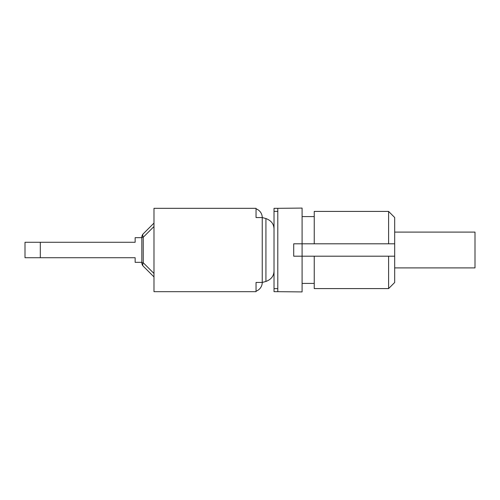 <?xml version="1.0" encoding="UTF-8"?>
<svg xmlns="http://www.w3.org/2000/svg" width="500" height="500" viewBox="0 0 500 500"><rect width="100%" height="100%" fill="white"/><g stroke="black" fill="none" stroke-linecap="round" stroke-linejoin="round"><path stroke-width="0.75" d="M277.794 211.363L277.794 208.325L274.025 208.325L274.025 291.675L277.794 291.675L277.794 211.363L274.025 211.363M388.606 211.419L388.606 243.806L394.681 243.806L394.681 217.5L388.606 211.419L314.244 211.419L314.244 243.806L394.681 243.806L394.681 256.194L293.706 256.194L293.706 243.806L302.094 243.806L302.094 291.919L277.794 291.675M277.794 208.325L302.094 208.081L302.094 243.806L314.244 243.806M394.681 267.9L475 267.9L475 232.1L394.681 232.1M314.244 256.194L314.244 288.581L388.606 288.581L388.606 256.194L302.094 256.194M388.606 288.581L394.681 282.5L394.681 256.194L388.606 256.194M141.831 237.669L135.144 237.669L135.144 242.281L25 242.281L25 257.719L135.144 257.719L135.144 262.331L141.831 262.331M143.25 266.188A4.862 2.806 -45 0 1 143.25 262.75L143.25 237.25A4.862 2.806 -135 0 1 143.25 233.812A4.862 4.862 0 0 0 141.831 237.25L141.831 262.75A4.862 4.862 0 0 0 143.25 266.188L153.981 276.913L143.25 266.188M153.981 223.088L143.25 233.812M86.606 257.719L132.9 257.719M132.9 242.281L86.606 242.281M256.044 208.837A9.237 9.237 0 0 1 262.244 217.556L265.925 218.544L265.925 281.456C271.238 279.456 273.938 275.931 274.025 270.894C273.938 275.931 271.238 279.456 265.925 281.456L262.244 282.444L256.044 282.444L256.044 291.675L153.981 291.675L153.981 208.325L256.044 208.325L256.044 217.556L262.244 217.556L262.244 282.444A9.237 9.237 0 0 1 256.044 291.163M274.025 229.106C273.938 224.069 271.238 220.544 265.925 218.544C271.238 220.544 273.938 224.069 274.025 229.106M277.794 288.637L274.025 288.637M40.312 257.719L40.312 242.281M141.831 262.75L143.25 262.75L153.981 273.475M153.981 226.525L143.25 237.25L141.831 237.25M302.094 283.412L314.244 283.412M302.094 216.588L314.244 216.588"/></g></svg>

